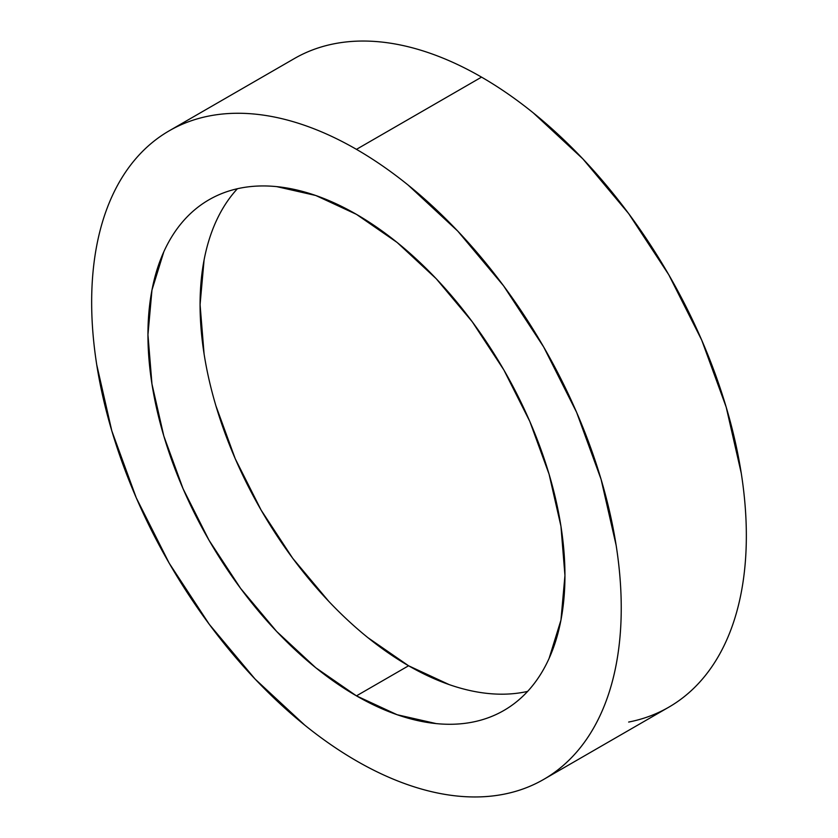 <?xml version="1.0" encoding="UTF-8"?>
<svg xmlns="http://www.w3.org/2000/svg" width="838" height="838" viewBox="0 0 838 838"><rect width="100%" height="100%" fill="white"/><g stroke="black" fill="none" stroke-linecap="round" stroke-linejoin="round"><path stroke-width="1.26" d="M628.657 722.052C643.113 719.245 656.489 714.29 668.787 707.188A374.471 216.204 -120 0 0 726.19 407.121A374.471 216.204 -120 0 0 481.546 77.127L356.454 149.353A374.471 216.204 60 0 1 601.087 479.346A374.471 216.204 60 0 1 543.684 779.413A374.471 216.204 60 0 1 356.454 760.873A374.471 216.204 60 0 1 111.81 430.879A374.471 216.204 60 0 1 169.213 130.812A374.471 216.204 60 0 1 356.454 149.353L481.546 77.127C464.168 67.092 446.947 59.11 429.894 53.182C412.841 47.253 396.28 43.492 380.222 41.9C364.153 40.308 348.891 40.915 334.435 43.723C319.98 46.53 306.603 51.485 294.316 58.587L169.213 130.812C181.511 123.71 194.887 118.755 209.343 115.948C223.798 113.14 239.06 112.533 255.119 114.125C271.177 115.717 287.738 119.478 304.791 125.407C321.844 131.336 339.065 139.318 356.454 149.353C373.832 159.388 391.053 171.287 408.106 185.051L457.778 231.131L503.565 285.821L543.684 347.005L576.617 412.359L601.087 479.346L616.16 545.402C619.544 567.054 621.241 587.909 621.241 607.99C621.241 628.071 619.544 646.967 616.16 664.702C612.767 682.436 607.739 698.651 601.087 713.358C594.435 728.065 586.275 740.981 576.617 752.095C566.959 763.209 555.982 772.322 543.684 779.413C531.397 786.515 518.02 791.47 503.565 794.277C489.109 797.085 473.847 797.692 457.778 796.1C441.72 794.508 425.159 790.747 408.106 784.818C391.053 778.89 373.832 770.908 356.454 760.873C339.065 750.838 321.844 738.938 304.791 725.174L255.119 679.094L209.343 624.404L169.213 563.22L136.28 497.866L111.81 430.879L96.747 364.823C93.353 343.171 91.656 322.316 91.656 302.235C91.656 282.155 93.353 263.258 96.747 245.524C100.141 227.789 105.159 211.574 111.81 196.867C118.462 182.16 126.622 169.245 136.28 158.131C145.938 147.017 156.916 137.903 169.213 130.812M356.454 695.865A294.861 170.24 60 0 1 163.819 436.032A294.861 170.24 60 0 1 209.018 199.758A294.861 170.24 60 0 1 356.454 214.36A294.861 170.24 60 0 1 549.079 474.193A294.861 170.24 60 0 1 503.879 710.467A294.861 170.24 60 0 1 356.454 695.865L408.577 665.77L356.454 695.865L397.128 714.73L436.242 723.603C448.885 724.86 460.9 724.378 472.286 722.167C483.673 719.957 494.2 716.061 503.879 710.467C513.558 704.884 522.2 697.708 529.815 688.962C537.42 680.205 543.841 670.033 549.079 658.459L560.947 620.141L564.948 575.486L560.947 526.201L549.079 474.193L529.815 421.441L503.879 369.987L472.286 321.813L436.242 278.75L397.128 242.465L356.454 214.36L315.779 195.495L276.666 186.623C264.012 185.366 251.997 185.847 240.611 188.058C229.235 190.268 218.697 194.165 209.018 199.758C199.339 205.341 190.697 212.517 183.093 221.263C175.488 230.021 169.067 240.192 163.819 251.767L151.961 290.084L147.949 334.739L151.961 384.024L163.819 436.032L183.093 488.784L209.018 540.238L240.611 588.412L276.666 631.475L315.779 667.76L356.454 695.865M237.405 188.728A294.861 170.24 -120 0 0 223.788 429.842A294.861 170.24 -120 0 0 408.577 665.77L367.903 637.666M328.789 601.38L292.734 558.317L261.142 510.143L235.216 458.69L215.953 405.938M204.084 353.929L200.073 304.644L204.084 259.99M215.953 221.672C221.19 210.097 227.611 199.926 235.216 191.179M524.41 692.073C513.024 694.283 501.009 694.765 488.365 693.508M449.252 684.636L408.577 665.77A294.861 170.24 -120 0 0 527.626 691.402M543.684 779.413L668.787 707.188C681.085 700.097 692.062 690.983 701.72 679.869C711.378 668.755 719.538 655.84 726.19 641.133C732.841 626.426 737.859 610.211 741.253 592.476C744.647 574.742 746.344 555.845 746.344 535.765C746.344 515.684 744.647 494.829 741.253 473.177L726.19 407.121L701.72 340.134L668.787 274.78L628.657 213.596L582.881 158.906L533.209 112.826C516.156 99.062 498.935 87.162 481.546 77.127A374.471 216.204 -120 0 0 294.316 58.587"/></g></svg>

